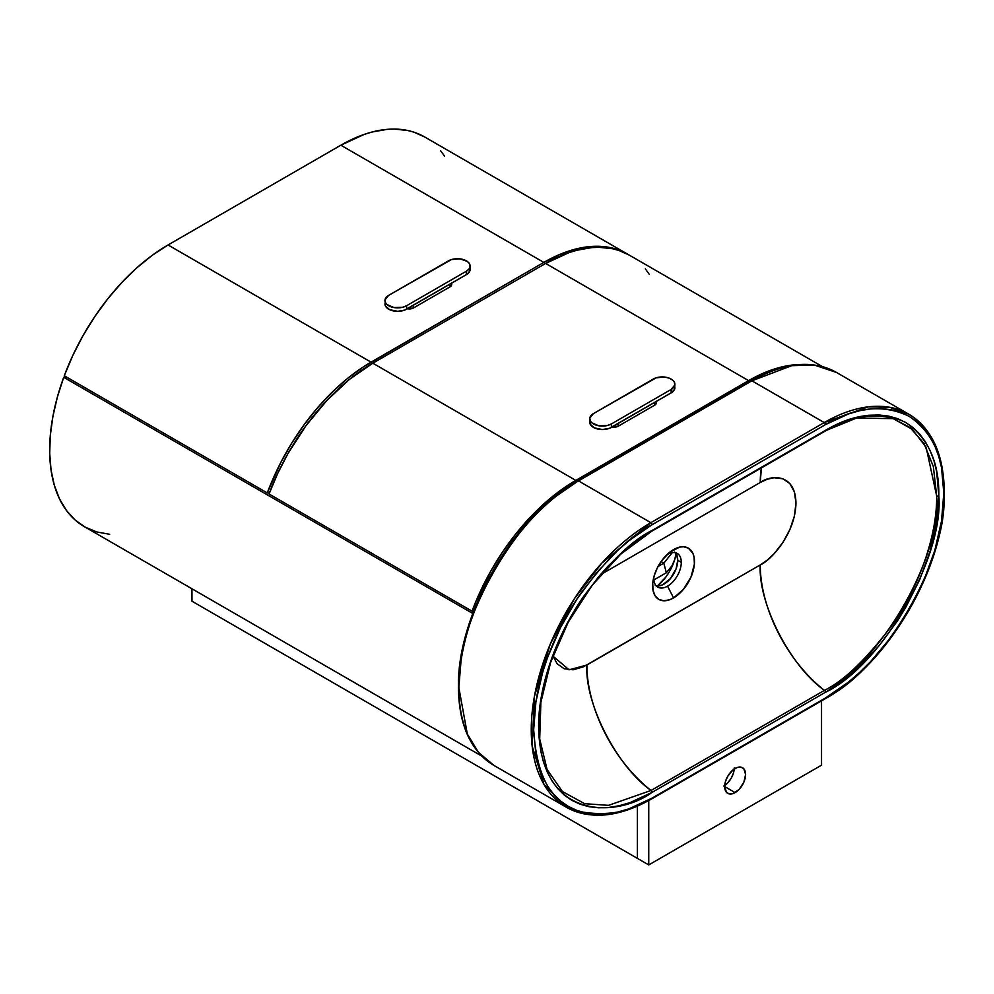 <?xml version="1.0" encoding="UTF-8"?>
<svg xmlns="http://www.w3.org/2000/svg" width="994" height="994" viewBox="0 0 994 994"><rect width="100%" height="100%" fill="white"/><g stroke="black" fill="none" stroke-linecap="round" stroke-linejoin="round"><path stroke-width="1.49" d="M191.966 601.208L191.966 588.783L191.966 601.208L191.966 588.783L191.966 601.208L637.39 858.369L637.39 806.171L637.39 858.369L637.39 806.171L637.39 858.369L648.747 864.929L191.966 601.208M734.206 769.033A14.798 8.548 -60 0 1 724.725 785.459A14.798 8.548 120 0 0 734.206 769.033M734.243 767.927L733.448 773.009L731.186 778.24L727.782 782.825L723.781 786.055L727.782 782.825L731.186 778.24L733.448 773.009L734.243 767.927M666.34 572.743L663.793 563.176L661.06 561.598L663.793 563.176L661.06 561.598L663.793 563.176L666.34 572.743L672.913 564.592L666.34 572.743L663.793 563.176L658.053 566.493L663.793 563.176L672.292 552.639L663.793 563.176L666.34 572.743L653.878 579.949L666.34 572.743M511.537 542.6L532.001 518.147L542.935 507.313L554.205 497.547L577.303 481.593A1.69 0.982 60 0 1 577.651 480.823A1.69 0.982 60 0 1 578.496 480.897L650.846 522.67A1.69 0.982 60 0 1 652.039 524.745L825.418 424.637L652.039 524.745A1.69 0.982 -120 0 0 650.846 522.67L824.225 422.562L650.846 522.67L578.496 480.897L751.886 380.801A1.69 0.982 -120 0 0 751.042 380.714C783.931 362.214 812.396 359.443 836.439 372.427A169.104 97.636 120 0 0 751.886 380.801L791.746 365.68L814.26 365.059L836.439 372.427L908.777 414.187L889.655 407.291L868.247 406.844L824.225 422.562A169.104 97.636 -60 0 1 908.777 414.187A169.104 97.636 -60 0 1 943.803 491.608A1.69 0.982 180 0 1 944.3 492.291A1.69 0.982 180 0 1 943.803 492.987L941.529 467.627L938.709 456.246L934.795 445.871L929.825 436.614L923.848 428.563L916.928 421.779L909.137 416.349L900.527 412.311L891.196 409.702L881.231 408.559L870.732 408.882L859.785 410.684L848.516 413.926L825.418 424.637A1.69 0.982 -120 0 0 824.225 422.562L751.886 380.801L578.496 480.897A169.104 97.636 120 0 0 458.917 688.01A169.104 97.636 120 0 0 493.943 765.43L478.412 752.321L467.317 733.994L458.917 688.01A1.69 0.982 180 0 1 458.42 687.326A1.69 0.982 180 0 1 458.917 686.63L461.191 658.649L464.012 644.013M566.282 807.203C590.324 820.174 618.79 817.403 651.691 798.903A1.69 0.982 60 0 1 650.846 798.816A169.104 97.636 -60 0 1 566.282 807.203A169.104 97.636 -60 0 1 540.363 671.683A169.104 97.636 -60 0 1 650.846 522.67L601.755 563.188L574.482 598.574L550.154 644.385L534.449 696.309L532.138 745.972L544.029 784.49L566.282 807.203L493.943 765.43C470.684 751.091 458.843 725.061 458.42 687.326A1.69 0.982 0 0 0 458.917 688.01C453.575 622.791 519.34 508.891 578.496 480.897A1.69 0.982 -120 0 0 577.651 480.823L751.042 380.714A1.69 0.982 60 0 1 751.886 380.801L824.225 422.562A1.69 0.982 60 0 1 825.418 424.637C855.635 406.72 883.542 403.962 909.137 416.349C932.658 432.315 944.213 457.861 943.803 492.987A1.69 0.982 0 0 0 944.3 492.291C945.903 565.064 888.897 663.806 825.07 698.807A1.69 0.982 -120 0 0 825.418 698.024L652.039 798.132A1.69 0.982 60 0 1 651.691 798.903A1.69 0.982 -120 0 0 652.039 798.132C631.463 811.837 607.781 816.397 581.005 811.8C552.279 804.643 536.499 777.308 533.654 729.782C533.182 683.648 555.584 628.742 581.005 593.083C607.781 557.572 631.463 534.797 652.039 524.745L628.941 540.699L617.672 550.465L596.226 573.103L576.942 599.121L560.529 627.549L547.632 657.27L542.662 672.267L535.928 701.801L533.654 729.782L535.928 755.142L538.748 766.523L542.662 776.886L547.632 786.155L553.608 794.206L560.529 800.99L568.332 806.42L576.942 810.458L586.274 813.067L596.226 814.21L606.738 813.875L617.672 812.086L628.941 808.843L652.039 798.132L825.418 698.024L848.516 682.07L859.785 672.304L870.732 661.47L891.196 637.017L909.137 609.657L916.928 595.22L923.848 580.446L934.795 550.502L941.529 520.968L943.803 492.987C949.096 557.559 883.989 670.329 825.418 698.024A1.69 0.982 60 0 1 825.07 698.807A1.69 0.982 60 0 1 824.225 698.72M552.701 655.493L557.187 663.843L564.219 668.751L573.203 669.782L583.366 666.85L760.248 564.927A109.924 63.467 -120 0 0 824.436 690.358L651.045 790.466L608.539 805.351L584.696 803.699L562.38 791.51L584.696 803.699L608.539 805.351L651.045 790.466A1.69 0.982 60 0 1 652.039 792.392L825.418 692.284C881.529 665.744 943.902 557.721 938.833 495.857A1.69 0.982 180 0 1 936.671 495.969C941.691 557.187 879.963 664.091 824.436 690.358A1.69 0.982 60 0 1 825.418 692.284A1.69 0.982 -120 0 0 824.436 690.358C843.943 680.828 866.395 659.221 891.78 625.561C915.884 591.753 937.118 539.705 936.671 495.969L933.354 466.608L923.973 443.411L909.982 427.482L893.246 418.648L856.567 418.039L824.436 431.16A1.69 0.982 60 0 0 825.082 431.147A1.69 0.982 -120 0 0 825.418 430.377L652.039 530.473C632.321 540.115 609.645 561.933 583.987 595.953C559.634 630.109 538.176 682.716 538.624 726.912C540.177 822.945 618.864 816.807 652.039 792.392A1.69 0.982 -120 0 0 651.045 790.466C616.852 766.386 584.609 703.367 586.87 665.036L760.248 564.927L767.219 560.119L773.916 553.906L782.899 542.5L789.932 529.467L794.417 515.948L795.958 503.101L794.417 492.018L789.932 483.668L782.899 478.773L773.916 477.741L767.219 479.257L760.248 482.488L601.059 574.395L760.248 482.488C770.698 474.797 795.461 472.871 795.958 503.101C795.461 533.89 770.698 560.554 760.248 564.927C758 603.259 790.242 666.278 824.436 690.358L651.045 790.466A109.924 63.467 60 0 1 586.87 665.036L569.065 669.819L552.888 656.052M667.546 586.162A19.445 11.232 120 0 0 681.288 562.343A19.445 11.232 120 0 0 667.546 554.404L673.559 549.595A29.596 17.084 -60 0 1 694.483 561.672A29.596 17.084 -60 0 1 673.559 597.916L667.546 586.162A19.445 11.232 -60 0 1 657.817 587.119A19.445 11.232 -60 0 1 653.791 578.222A19.445 11.232 -60 0 1 653.816 577.141A19.445 11.232 120 0 0 653.791 578.222A19.445 11.232 120 0 0 667.546 586.162L673.559 597.916L669.484 599.817L663.694 600.761L658.761 599.382L655.108 595.804L653.033 590.324L652.735 583.416L654.226 575.675L657.382 567.773L661.929 560.38L669.484 552.415L679.635 547.122L683.425 546.75L688.357 548.129L692.893 553.347L694.085 557.199L694.384 564.107L690.954 577.141L683.425 589.367L673.559 597.916A29.596 17.084 -60 0 1 653.12 580.359A29.596 17.084 -60 0 1 669.061 552.763A29.596 17.084 -60 0 1 673.559 549.595L667.546 554.404A19.445 11.232 -60 0 1 677.262 553.434A19.445 11.232 -60 0 1 681.288 562.343A19.445 11.232 -60 0 1 667.546 586.162M656.202 585.814A19.445 11.232 120 0 0 670.403 578.595A19.445 11.232 120 0 0 677.746 560.293L681.288 562.343L677.746 560.293L676.119 568.717L670.478 578.496L662.65 584.82L658.736 585.938L655.27 585.541M627.152 548.029L651.045 531.268A1.69 0.982 60 0 0 651.691 531.256A1.69 0.982 -120 0 0 652.039 530.473A1.69 0.982 60 0 1 651.691 531.256L620.765 554.118L592.188 585.28L568.183 622.319L550.639 662.364L540.885 702.286L539.692 738.964L547.085 769.493L562.38 791.51M761.379 467.925A109.924 63.467 -120 0 0 760.248 482.488L761.379 467.925M825.07 431.147C850.578 416.734 873.304 412.572 893.246 418.648L912.219 429.333L926.097 447.151L936.671 495.969A1.69 0.982 0 0 0 938.833 495.857C939.218 462.21 928.147 437.733 905.621 422.425C881.094 410.572 854.368 413.218 825.418 430.377A1.69 0.982 60 0 1 825.082 431.147L651.691 531.256M825.418 692.284L652.039 792.392L629.91 802.655L619.113 805.761L608.639 807.476L598.574 807.799L589.032 806.706L580.086 804.208L571.848 800.332L564.368 795.125L557.733 788.64L552.018 780.911L547.259 772.04L543.507 762.112L540.798 751.203L538.624 726.912L540.798 700.111L543.507 686.084L552.018 657.444L564.368 628.966L580.086 601.743L598.574 576.806L608.639 565.499L629.91 545.768L652.039 530.473L825.418 430.377L847.547 420.114L858.344 417.008L868.818 415.281L878.882 414.97L888.437 416.064L897.371 418.561L905.621 422.425L913.088 427.644L919.723 434.129L925.439 441.858L930.198 450.717L933.95 460.657L936.659 471.566L938.833 495.857L936.659 522.658L930.198 550.949L919.723 579.639L905.621 607.632L897.371 621.026L878.882 645.963L858.344 667.645L836.538 685.239L825.418 692.284M493.596 569.96L485.793 584.397M478.872 599.171L467.925 629.115M674.628 552.03L676.703 554.826L677.746 560.293A19.445 11.232 120 0 0 675.324 552.701M666.614 554.975A19.445 11.232 -60 0 1 667.546 554.404A19.445 11.232 120 0 0 666.614 554.975M735.138 768.449A14.798 8.548 -60 0 1 742.543 767.716A14.798 8.548 -60 0 1 744.804 779.569A14.798 8.548 -60 0 1 735.138 792.603L724.676 786.565L725.471 781.483L727.745 776.252L733.1 769.853L737.188 767.505L740.952 767.119L743.847 768.797L745.612 774.488L743.847 782.216L739.151 789.373L733.1 793.56L729.335 793.933L726.44 792.268L724.676 786.565L735.138 792.603A14.798 8.548 -60 0 1 727.745 793.336A14.798 8.548 -60 0 1 725.471 781.483A14.798 8.548 -60 0 1 735.138 768.449M821.541 765.169L821.541 700.845L821.541 765.169L648.747 864.929L821.541 765.169M648.747 800.555L648.747 864.929L648.747 800.555M637.39 806.171L637.39 858.369L637.39 806.171M627.525 254.104L424.55 136.911A167.414 96.654 120 0 0 340.843 145.211L543.817 262.404A167.414 96.654 -60 0 1 627.525 254.104A167.414 96.654 -60 0 1 628.419 254.638M424.575 136.936L414.15 132.252L407.788 130.512L394.183 129.071L387.014 129.382L372.091 132.016L364.4 134.339L340.843 145.211L543.817 262.404L371.035 362.151L168.048 244.971L340.843 145.211L168.048 244.971A167.414 96.654 120 0 0 64.287 375.757L267.274 492.949A167.414 96.654 -60 0 1 371.035 362.151L168.048 244.971L152.281 255.284L136.799 267.858L121.877 282.458L107.762 298.821L94.741 316.664L83.011 335.661L72.798 355.479L64.287 375.757L267.274 492.949L269.424 493.036L267.274 492.949L280.693 462.682L291.677 443.225L304.089 424.761L317.682 407.627L332.232 392.108L347.465 378.49L363.133 367.022L543.817 262.404L559.585 254.514L582.621 247.543L597.17 246.263L610.763 247.705L623.176 251.842L628.854 254.899M444.604 156.195L440.566 150.666M545.619 263.435L748.594 380.627A167.414 96.654 -60 0 1 799.959 364.512L779.843 367.432L756.496 376.366L575.812 480.388L372.825 363.195L545.619 263.435L748.594 380.627L575.812 480.388L372.825 363.195A167.414 96.654 120 0 0 269.063 493.993L472.051 611.173A167.414 96.654 -60 0 1 575.812 480.388L560.044 490.701L544.563 503.275L529.628 517.874L515.526 534.238L502.492 552.08L490.775 571.078L476.076 600.997L472.051 611.173L473.616 611.248L472.051 611.173L269.063 493.993L277.575 473.703L287.788 453.885L305.879 425.805L326.653 400.681L349.267 379.534L372.825 363.195L545.619 263.435A167.414 96.654 120 0 1 629.326 255.147L618.927 250.476L612.553 248.736L598.96 247.295L591.79 247.605L576.868 250.239L569.177 252.563L545.619 263.435M649.368 274.419L645.342 268.902M657.407 585.975A33.821 19.532 120 0 0 676.069 553.658M676.094 553.521L674.727 559.485L669.546 571.438L665.918 576.967L657.295 586.062M481.879 756.161L84.341 526.646A167.414 96.654 120 0 1 63.715 377.31L472.784 613.472L63.715 377.31L67.219 377.447L63.715 377.31L57.391 396.979L52.906 416.411L50.321 435.26L49.7 453.214L51.042 469.988L54.322 485.283L59.491 498.876L66.474 510.506L75.134 520.011L85.335 527.205L96.903 531.989L109.663 534.287M589.976 420.785L589.728 422.214A12.686 7.318 0 0 0 597.556 428.986A12.686 7.318 0 0 0 611.385 427.395L671.174 392.878L671.174 389.424L611.385 423.941L611.385 427.395L611.385 423.941A12.686 7.318 180 0 1 597.556 425.531A12.686 7.318 180 0 1 589.728 418.772A12.686 7.318 180 0 1 593.443 413.591L589.79 418.052L590.274 420.897L591.865 422.835L598.736 425.78L607.272 425.531L611.385 423.941L671.174 389.424L671.174 392.878A12.686 7.318 0 0 0 674.889 387.697L674.64 386.268M653.232 379.074A12.686 7.318 180 0 1 667.049 377.484A12.686 7.318 180 0 1 674.889 384.243A12.686 7.318 180 0 1 671.174 389.424L674.827 384.964L674.342 382.118L672.752 380.18L669.248 378.155L664.675 377.061L656.226 377.795L593.443 413.591L653.232 379.074M589.728 418.772L590.274 424.351L594.362 427.88L602.414 429.545L609.459 428.302L672.006 392.344L674.64 389.126L674.889 384.243M656.462 401.365L656.351 403.378L654.723 405.13L618.256 426.19L654.723 405.13L654.723 402.371L654.723 405.13A5.914 3.417 0 0 0 656.462 402.719L656.015 401.414M611.807 426.935L618.256 426.19L618.256 423.432L618.256 426.19A5.914 3.417 0 0 1 612.08 426.998M385.2 302.561L384.951 303.99A12.686 7.318 0 0 0 392.779 310.762A12.686 7.318 0 0 0 406.608 309.171L466.397 274.655L466.397 271.2L406.608 305.717L406.608 309.171L406.608 305.717A12.686 7.318 180 0 1 392.779 307.308A12.686 7.318 180 0 1 384.951 300.536A12.686 7.318 180 0 1 388.666 295.367L385.013 299.828L385.498 302.673L387.088 304.611L393.959 307.544L402.495 307.308L406.608 305.717L466.397 271.2L466.397 274.655A12.686 7.318 0 0 0 470.112 269.473L469.864 268.045M448.456 260.85A12.686 7.318 180 0 1 462.285 259.26A12.686 7.318 180 0 1 470.112 266.019A12.686 7.318 180 0 1 466.397 271.2L469.143 268.827L470.112 266.019L469.566 263.895L467.23 261.372L459.899 258.838L451.45 259.571L388.666 295.367L448.456 260.85M384.951 300.536L385.498 306.115L389.586 309.656L397.637 311.321L404.682 310.078L467.23 274.12L469.864 270.902L470.112 266.019M451.686 283.141L451.574 285.154L449.947 286.906L413.479 307.966L449.947 286.906L449.947 284.147L449.947 286.906A5.914 3.417 0 0 0 451.686 284.495L451.239 283.178M407.031 308.699L413.479 307.966L413.479 305.195L413.479 307.966A5.914 3.417 0 0 1 407.304 308.761M893.246 418.648L878.858 414.97M825.07 698.807L651.691 798.903M908.777 414.187C932.037 428.526 943.878 454.556 944.3 492.291M577.651 480.823C513.823 515.811 456.83 614.553 458.42 687.326M629.326 255.147L822.386 366.6"/></g></svg>
